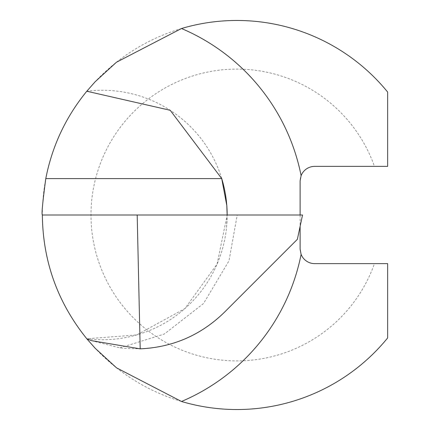 <?xml version="1.0" encoding="UTF-8"?>
<svg xmlns="http://www.w3.org/2000/svg" width="430" height="430" viewBox="0 0 430 430"><rect width="100%" height="100%" fill="white"/><g stroke="black" fill="none" stroke-linecap="round" stroke-linejoin="round"><path stroke-width="0.32" stroke-dasharray="2.15 1.61" d="M374.439 166.367L387.65 166.367L387.65 92.063A194.532 194.532 0 0 0 104.055 72.88A194.532 194.532 0 0 0 104.055 357.12A194.532 194.532 0 0 0 387.65 337.937L387.65 263.633L374.439 263.633A145.899 145.899 0 0 1 150.118 332.299A145.899 145.899 0 0 1 150.118 97.701A145.899 145.899 0 0 1 374.439 166.367L314.695 166.367A14.588 14.588 0 0 0 300.108 180.955L300.108 249.045A14.588 14.588 0 0 0 314.695 263.633L374.439 263.633M86.801 338.765A124.743 124.743 0 0 0 227.158 215L217.112 264.052L184.916 308.568L136.724 334.932L86.806 338.77M221.724 178.59A124.743 124.743 0 0 0 86.801 91.235M300.108 215L300.108 226.443M91.429 340.646L119.911 347.865C160.175 352.127 194.978 340.302 224.304 312.379L297.372 239.316L302.537 215L227.158 215L226.535 227.416M42.35 215L227.158 215M119.911 347.865L164.33 334.035L203.551 303.494L229.002 260.795L237.226 215"/><path stroke-width="0.64" d="M301.113 254.361A202.557 202.557 0 0 1 181.498 401.48A194.532 194.532 0 0 0 387.65 337.937L387.65 263.633L314.695 263.633A14.588 14.588 0 0 1 301.113 254.361L300.108 249.045L300.108 226.443M301.113 175.639A14.588 14.588 0 0 1 314.695 166.367L387.65 166.367L387.65 92.063A194.532 194.532 0 0 0 181.498 28.52A202.557 202.557 0 0 1 301.113 175.639L300.108 180.955L300.108 215M181.498 401.48L116.546 367.849L95.111 348.203L86.801 338.765C57.679 302.65 42.866 261.397 42.35 215C41.468 214.559 42.613 202.423 45.79 178.59C52.137 146.033 65.811 116.917 86.801 91.235L95.078 81.829L116.439 62.242L181.498 28.52M227.158 215A124.743 124.743 0 0 0 221.724 178.59L226.798 205.551L227.158 215M140.191 348.854L137.186 215L302.537 215L297.372 239.316L224.304 312.379C200.875 335.158 172.838 347.316 140.191 348.854L91.429 340.646L86.806 338.77M86.801 91.235L170.21 110.284L221.724 178.59L45.79 178.59M42.35 215L137.186 215"/></g></svg>
